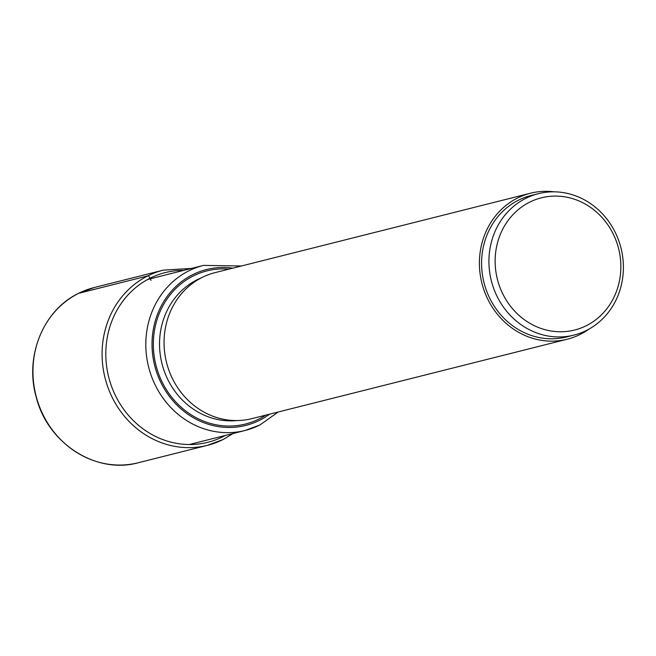 <?xml version="1.0" encoding="UTF-8"?>
<svg xmlns="http://www.w3.org/2000/svg" width="656" height="656" viewBox="0 0 656 656"><rect width="100%" height="100%" fill="white"/><g stroke="black" fill="none" stroke-linecap="round" stroke-linejoin="round"><path stroke-width="0.98" d="M567.202 339.234L251.855 418.635A75.284 69.036 -104.1 0 1 168.707 369.713A75.284 69.036 -104.1 0 1 202.114 277.455A75.284 69.036 -104.1 0 1 215.094 272.625L530.442 193.233A75.284 69.036 75.9 0 0 517.461 198.063A75.284 69.036 75.9 0 0 484.054 290.321A75.284 69.036 75.9 0 0 567.202 339.234A75.284 69.036 75.9 0 0 580.183 334.412A75.284 69.036 75.9 0 0 588.727 329.255M554.131 191.831A75.284 69.036 75.9 0 0 530.442 193.233M573.959 335.093L566.62 336.938A72.906 66.863 -104.1 0 1 486.088 289.558A72.906 66.863 -104.1 0 1 518.453 200.203A72.906 66.863 -104.1 0 1 531.024 195.529L538.355 193.684A72.906 66.863 75.9 0 0 525.784 198.358A72.906 66.863 75.9 0 0 496.166 294.478A72.906 66.863 75.9 0 0 573.959 335.093A72.906 66.863 75.9 0 0 586.53 330.419A72.906 66.863 75.9 0 0 616.148 234.299A72.906 66.863 75.9 0 0 538.355 193.684M529.597 202.196A68.167 62.517 -104.1 0 1 614.073 235.791A68.167 62.517 -104.1 0 1 586.382 325.663A68.167 62.517 -104.1 0 1 501.906 292.059A68.167 62.517 -104.1 0 1 529.597 202.196M78.63 293.33A90.339 82.845 -104.1 0 1 94.202 287.541L78.564 293.347C43.198 310.198 24.37 356.618 36.269 397.323C47.74 443.423 96.17 474.567 138.309 462.742A90.339 82.845 -104.1 0 1 38.532 404.039A90.339 82.845 -104.1 0 1 78.63 293.33L147.756 275.922A2.845 1.115 63.4 0 1 150.044 278.226L151.028 280.374M191.585 268.394L163.328 270.133A90.339 82.845 75.9 0 0 147.756 275.922A90.339 82.845 75.9 0 0 107.666 386.638A90.339 82.845 75.9 0 0 207.444 445.342A90.339 82.845 75.9 0 0 223.015 439.545M183.696 270.387A87.494 80.237 75.9 0 0 150.044 278.226A87.494 80.237 75.9 0 0 114.505 393.567A87.494 80.237 75.9 0 0 222.933 436.691A87.494 80.237 75.9 0 0 225.262 435.477M147.715 279.448L203.524 265.393A85.124 78.064 75.9 0 0 188.936 270.805A85.124 78.064 75.9 0 0 188.846 270.846A85.124 78.064 75.9 0 0 151.069 375.166A85.124 78.064 75.9 0 0 245.09 430.484A85.124 78.064 75.9 0 0 259.678 425.072A85.124 78.064 75.9 0 0 259.76 425.022M269.567 414.174A80.376 73.71 75.9 0 1 259.62 420.266A80.376 73.71 75.9 0 1 259.538 420.307A80.376 73.71 -104.1 0 1 159.99 380.603A80.376 73.71 -104.1 0 1 192.659 274.684A80.376 73.71 75.9 0 1 192.741 274.643A80.376 73.71 75.9 0 1 232.814 268.165M265.696 415.15A78.958 72.406 -104.1 0 1 259.03 418.979A78.958 72.406 -104.1 0 1 161.179 380.062A78.958 72.406 -104.1 0 1 193.249 275.971A78.958 72.406 -104.1 0 1 228.936 269.14M237.218 420.545A74.21 68.06 -104.1 0 1 162.639 366.114A74.21 68.06 -104.1 0 1 196.997 279.833A74.21 68.06 -104.1 0 1 197.062 279.8A74.21 68.06 -104.1 0 1 201.302 277.873M233.151 433.485L223.106 439.512L207.444 445.342L138.309 462.742M163.328 270.133L94.202 287.541M278.201 412.001L259.915 424.965L245.09 430.484L189.281 444.53M203.524 265.393L241.441 265.992"/></g></svg>
